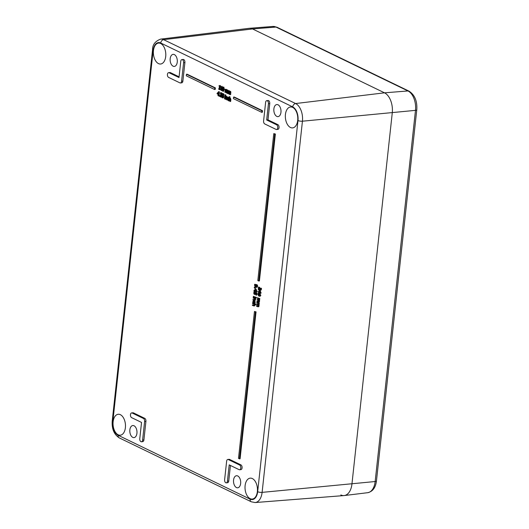 <?xml version="1.0" encoding="UTF-8"?>
<svg xmlns="http://www.w3.org/2000/svg" width="529" height="529" viewBox="0 0 529 529"><rect width="100%" height="100%" fill="white"/><g stroke="black" fill="none" stroke-linecap="round" stroke-linejoin="round"><path stroke-width="0.79" d="M253.96 290.719L254.991 291.71L255.038 291.241L256.353 291.876L255.024 288.874L254.839 290.613L254.013 290.216L253.96 290.719M255.097 290.738L255.236 289.416L256.029 291.188L255.097 290.738L255.811 290.705M255.024 288.874L256.016 288.973L257.054 291.327L257.008 291.816L256.353 291.876M257.054 291.327L256.406 291.393M255.652 291.539L254.991 291.71M254.872 290.249L254.013 290.216M256.016 288.973L255.362 289.039M224.792 98.963L224.812 95.868L224.494 98.817L225.268 98.916M224.812 95.868L225.738 96.212M225.771 95.954L225.116 96.013M222.802 95.703L223.337 95.035L223.205 94.208L222.074 93.679L222.015 94.235L222.927 94.446L222.292 95.742L222.854 96.761L222.273 97.349L221.677 96.701L221.611 97.257L222.874 97.739L223.178 96.952L222.802 95.703L223.529 95.637L222.954 95.683M222.378 94.136L222.035 94.248M223.007 94.929L222.451 95.352L222.868 95.313M222.656 97.31L222.273 97.349L222.656 97.316M222.24 97.819L222.894 97.753M223.205 94.208L223.853 94.142L223.377 93.673L222.074 93.679M222.352 96.648L221.697 96.714L222.325 96.635L222.927 97.283M222.921 95.246L222.339 95.306M223.853 94.142L223.992 94.969L222.795 95.736M223.45 95.676L223.741 96.086L223.093 96.152M223.741 96.086L223.522 97.673M225.189 95.537L224.904 94.856L224.845 95.372L225.843 95.471L225.896 94.956L225.248 95.022M224.904 94.856L225.896 94.956M221.003 94.83L221.545 94.169L221.406 93.335L220.276 92.806L220.216 93.368L221.129 93.573L220.5 94.87L221.062 95.888L220.474 96.483L219.879 95.828L219.819 96.39L221.076 96.867L221.38 96.086L221.003 94.83L221.73 94.764L221.155 94.817M220.58 93.263L220.236 93.375M221.208 94.063L220.653 94.486L221.069 94.446M220.448 96.946L221.724 96.8L222.035 96.02L221.38 96.086M221.406 93.335L222.061 93.269L221.578 92.806L220.276 92.806M219.879 95.828L220.533 95.762L219.899 95.842M220.553 95.775L221.129 96.417M221.122 94.374L220.547 94.433M222.061 93.269L222.193 94.102L221.658 94.764M221.294 95.28L221.949 95.213L221.003 94.87M221.949 95.213L222.035 96.02M225.559 96.232L225.242 99.181L225.784 97.124L226.286 96.992L226.65 99.862L226.855 97.951L226.419 96.562L225.83 96.708L225.559 96.232L226.498 96.483M226.432 97.098L226.194 99.26L225.539 99.326M226.392 97.065L225.784 97.124L226.286 96.992M227.219 99.809L228.336 100.503L227.424 98.692L228.065 97.832L228.561 98.44L228.118 97.402L227.47 97.508L227.219 99.809L226.65 99.862M225.83 96.708L227.067 96.496L226.478 96.642L227.067 96.496L227.51 97.885M226.511 96.311L225.863 96.377M219.032 95.385L218.953 96.139L219.337 96.324L219.032 95.385L220.071 95.504L219.416 95.57M219.833 96.271L219.337 96.324M228.713 97.766L228.072 98.625L228.475 99.981M228.118 97.442L229.275 97.819M228.766 97.336L227.47 97.508M222.742 91.252L223.734 89.573L223.192 87.159L222.2 88.839L222.742 91.252L223.668 91.246M223.84 87.093L222.914 87.1L223.84 87.093L224.382 89.507L223.397 91.186M223.192 90.571L222.788 90.816L222.478 90.214L222.742 87.84L223.139 87.596L223.45 88.171L223.059 90.79M223.331 87.781L222.742 87.84L223.139 87.596M223.39 87.774L223.443 90.75M229.037 96.701L228.594 100.801L228.898 100.953L229.136 98.744L229.639 98.619L230.003 101.489L230.214 99.571L229.771 98.182L229.183 98.328L229.037 96.701L229.996 96.781L229.851 98.11M229.784 98.718L229.546 100.887L228.898 100.953M229.751 98.685L229.136 98.744L229.639 98.619M229.183 98.328L230.426 98.116L229.831 98.262L230.426 98.116L230.862 99.505L230.657 101.423L230.003 101.489M229.996 96.781L229.341 96.847M220.461 89.639L221.585 90.604L221.208 89.996L221.34 86.339L220.785 86.644L221.182 87.212L220.897 89.844L220.461 89.639L220.924 89.593M222.24 86.392L221.856 89.93L221.208 89.996M222.167 90.148L221.631 90.201M222.233 90.538L221.585 90.604M260.447 288.173L261.438 288.272L260.447 288.173L260.552 289.244L260.076 289.727L258.496 287.141L258.231 289.561L258.721 287.769L259.58 289.832L260.949 290.256M258.496 287.141L259.488 287.24L260.731 289.661M259.488 287.24L258.84 287.307M259.223 289.092L259.164 289.634L258.509 289.7M260.037 290.269L260.823 289.416L260.79 288.338M261.438 288.272L261.478 289.35L260.691 290.203M218.662 88.766L218.622 89.17L219.793 89.732L219.409 89.13L219.542 85.467L218.993 85.777L219.383 86.346L219.099 88.978L218.662 88.766L219.125 88.72M220.448 85.519L220.057 89.064L219.409 89.13M220.057 89.064L220.487 89.269L219.833 89.335M220.487 89.269L219.793 89.732M260.4 292.821L259.355 290.467L259.018 290.309L258.833 292.041L258.007 291.644L258.985 293.139L259.031 292.669L260.347 293.311L260.4 292.821L261.055 292.762L261.002 293.245L260.347 293.311M259.018 290.309L260.01 290.401L261.055 292.762M260.01 290.401L259.355 290.467M258.007 291.644L258.873 291.677M260.023 292.616L259.091 292.167L259.23 290.844L260.023 292.616M259.739 292.101L259.091 292.167M259.646 292.967L258.985 293.139M239.439 458.861L255.401 311.938L254.456 311.482L238.493 458.405L240.093 458.795L256.049 311.872L255.401 311.938M254.456 311.482L256.049 311.872M257.345 297.748L257.292 298.244L258.635 298.892L258.78 299.678L258.608 300.029L257.167 299.414L257.107 299.917L258.45 300.551L258.595 301.345L258.423 301.702L256.982 301.087L256.929 301.583L258.648 302.158L259.051 299.943L259.144 298.614L257.345 297.748L259.792 298.548L259.739 299.044L259.091 299.11M258.608 300.029L258.205 299.923L258.741 299.864M257.167 299.414L258.754 299.804M258.423 301.702L258.02 301.59L258.562 301.537M256.982 301.087L258.575 301.477M258.112 302.158L259.303 302.092L258.76 302.092L259.521 301.55L258.866 301.616M259.541 298.951L259.521 301.55M259.309 300.498L258.655 300.565M259.792 298.548L259.144 298.614M257.815 280.549L258.76 281.005L274.723 134.082L273.777 133.625L257.815 280.549M273.777 133.625L275.371 134.016L259.415 280.939L258.76 281.005M275.371 134.016L274.723 134.082M256.849 302.284L256.796 302.78L258.139 303.428L258.284 304.215L258.112 304.565L256.671 303.95L256.618 304.453L257.954 305.088L258.106 305.881L257.934 306.238L256.492 305.623L256.433 306.119L257.616 306.694L258.377 306.152L258.648 303.15L256.849 302.284L259.303 303.084L259.25 303.58L258.595 303.646M258.112 304.565L257.709 304.459L258.251 304.4M256.671 303.95L258.264 304.34M257.934 306.238L257.53 306.126L258.066 306.073M256.492 305.623L258.079 306.013M257.616 306.694L258.807 306.628L258.271 306.628L259.031 306.086L258.377 306.152M259.051 303.487L259.031 306.086M258.813 305.035L258.165 305.101M259.303 303.084L258.648 303.15M186.459 74.265L186.287 75.812L214.569 89.5L214.741 87.953L186.459 74.265L187.107 74.199L215.389 87.887L214.741 87.953M215.389 87.887L215.224 89.434L214.569 89.5M254.945 284.476L254.561 284.734L254.799 286.242L255.758 287.161L256.691 287.168L256.869 285.409L256.307 284.747L255.652 284.88L255.507 286.467L254.833 284.939L255.6 284.41L255.474 285.276M254.641 284.304L255.6 284.41M255.6 284.384L254.952 284.45M255.758 287.161L256.406 287.102M256.3 284.814L256.962 284.688L257.524 285.343L257.339 287.102M256.472 285.29L256.386 286.52L257.2 286.632M256.545 286.698L255.738 286.586L255.679 285.819L256.261 285.29L256.737 286.268L255.884 286.665L256.539 286.599M257.524 285.343L256.869 285.409M256.962 284.688L255.652 284.88M256.386 286.52L255.738 286.586M233.421 98.625L261.703 112.313L261.875 110.766L233.593 97.078L233.421 98.625M233.593 97.078L234.241 97.012L262.523 110.706L262.358 112.247L261.703 112.313M262.523 110.706L261.875 110.766M254.998 292.372L254.423 293.826L253.94 291.691L253.827 293.734L254.363 294.355L254.985 294.23L255.262 293.033L255.897 293.344L256.003 295.129L256.234 292.973L254.998 292.372L256.889 292.907L256.651 295.063L256.003 295.129M253.94 291.691L254.932 291.79L254.621 292.729L255.077 293.76M254.707 293.37L254.059 293.436M254.753 292.187L254.105 292.253M254.932 291.829L254.277 291.896M254.932 291.79L254.284 291.856M254.363 294.355L255.018 294.289M255.236 293.397L255.877 293.331L255.639 294.17M256.889 292.907L256.234 292.973M227.139 90.816L226.934 93.19L227.391 90.485L225.215 89.256L224.898 92.205L225.202 92.35L225.44 90.148L226.121 90.32L226.22 92.846L226.452 90.651L227.139 90.816M225.486 89.732L226.67 89.494L226.134 89.665L226.67 89.494L227.086 90.228L227.688 89.99L226.432 90.294M226.022 90.089L225.44 90.148L225.89 89.996M227.047 90.591L226.452 90.651L226.908 90.485M225.519 89.408L226.174 89.341L225.215 89.256M227.086 90.228L227.688 89.99L228.039 90.419L227.391 90.485M227.688 93.296L227.239 93.335M227.106 90.585L226.868 92.78L226.22 92.846M226.081 90.181L225.85 92.284L225.202 92.35M253.298 296.822L255.09 297.695L255.143 297.199L253.351 296.326L253.298 296.822M253.351 296.326L255.785 297.278M255.798 297.133L255.143 297.199M229.903 92.152L229.698 94.532L230.155 91.828L227.986 90.598L227.662 93.547L227.966 93.693L228.204 91.491L228.885 91.662L228.984 94.182L229.216 91.986L229.903 92.152M228.25 91.067L229.434 90.829L228.905 91.001L229.434 90.829L229.851 91.57L230.459 91.325L229.202 91.636M228.786 91.431L228.204 91.491L228.654 91.332M229.811 91.927L229.216 91.986L229.672 91.821M228.283 90.743L228.938 90.677L227.986 90.598M229.851 91.57L230.459 91.325L230.803 91.762L230.155 91.828M230.803 91.762L230.657 94.612L230.003 94.678M229.87 91.92L229.639 94.116L228.984 94.182M228.845 91.517L228.614 93.626L227.966 93.693M255.388 297.873L255.699 298.025L255.765 297.463L255.447 297.311L255.388 297.873M255.447 297.311L256.413 297.397L256.353 297.959L255.699 298.025M256.413 297.397L255.765 297.463M218.279 95.809L218.708 91.881L217.121 93.249L217.062 93.798L218.12 94.314L217.974 95.663L218.933 95.749L219.059 94.565M218.166 93.891L217.359 93.501L218.332 92.357L218.166 93.891M218.246 93.157L217.359 93.501M218.411 91.742L219.066 91.676L218.708 91.881M219.363 91.815L219.125 93.97L218.477 94.036M219.125 93.97L218.761 94.175M219.409 94.109L218.715 94.598M253.219 297.549L255.666 298.356L253.219 297.549L253.16 298.045L254.502 298.7L254.641 299.566L254.456 299.963L253.021 299.368L252.968 299.864L255.123 300.446M254.456 299.963L254.046 299.864L254.588 299.811M253.021 299.368L254.608 299.758M254.132 300.432L254.912 299.837L255.011 298.422M255.414 298.753L255.567 299.771L254.786 300.366M255.666 298.356L255.613 298.852L254.958 298.918M259.058 293.549L258.086 293.397L257.676 294.203L258.787 296.061L259.759 296.214L260.169 295.413L259.058 293.549L259.713 293.483L260.823 295.347L260.222 296.194L259.567 296.26M259.594 295.737L258.132 295.037L258.264 293.866L259.713 294.574L259.567 295.737M258.919 293.8L258.787 294.97L260.248 295.671M258.271 293.35L259.713 293.483M253.748 301.305L254.37 303.428L254.462 301.51L253.808 300.789L253.06 300.836L252.769 302.654L253.107 302.819L252.988 301.834L253.748 301.305L253.411 301.226M253.715 300.77L254.456 300.73L255.117 301.444L255.018 303.362L254.37 303.428M254.456 300.73L253.06 300.836M254.403 301.239L253.636 301.768L253.761 302.753L253.107 302.819M253.761 302.72L253.113 302.786M254.793 287.459L254.337 287.24L254.27 287.869L254.727 288.087L254.793 287.459L255.447 287.392L255.381 288.021L254.727 288.087M255.447 287.392L254.337 287.24M252.617 303.057L255.772 304.201L252.617 303.057L252.564 303.553L253.907 304.201L254.039 305.074L253.86 305.471L252.419 304.876L252.366 305.372L254.528 305.947M253.86 305.471L253.444 305.372L253.993 305.312M252.419 304.876L254.006 305.259M253.53 305.934L254.317 305.339L254.165 304.327L255.064 304.764L255.117 304.268M254.813 304.261L254.965 305.273L254.184 305.868M255.772 304.201L255.719 304.697L255.064 304.764M266.788 100.649L268.091 100.517A2.427 1.422 84.3 0 1 269.744 103.618L267.978 119.858L277.877 124.646A2.427 1.422 84.3 0 1 279.061 127.244A2.427 1.422 84.3 0 1 277.87 129.38L276.568 129.512A2.427 1.422 -95.7 0 0 277.758 127.37A2.427 1.422 -95.7 0 0 276.574 124.778L266.676 119.984L268.441 103.75A2.427 1.422 -95.7 0 0 266.788 100.649A2.427 1.422 -95.7 0 0 265.611 102.381L263.594 120.936A2.427 1.422 -95.7 0 0 264.758 123.945L276.072 129.42A2.427 1.422 -95.7 0 0 276.568 129.512M227.807 459.456L229.11 459.324A2.427 1.422 84.3 0 1 229.606 459.417L240.92 464.892A2.427 1.422 84.3 0 1 242.103 467.491A2.427 1.422 84.3 0 1 240.907 469.626L239.604 469.759A2.427 1.422 -95.7 0 0 240.794 467.623A2.427 1.422 -95.7 0 0 239.611 465.024L228.303 459.549A2.427 1.422 -95.7 0 0 227.807 459.456A2.427 1.422 -95.7 0 0 226.637 461.182L224.62 479.743A2.427 1.422 -95.7 0 0 226.273 482.845A2.427 1.422 -95.7 0 0 227.444 481.112L229.209 464.872L239.108 469.666A2.427 1.422 -95.7 0 0 239.604 469.759M230.432 465.467L228.753 480.98A2.427 1.422 84.3 0 1 227.576 482.712L226.273 482.845M131.648 412.911L132.951 412.779A2.427 1.422 84.3 0 1 133.447 412.878L144.761 418.353A2.427 1.422 84.3 0 1 145.925 421.355L143.908 439.916A2.427 1.422 84.3 0 1 142.731 441.642L141.428 441.775A2.427 1.422 -95.7 0 0 142.605 440.042L144.615 421.487A2.427 1.422 -95.7 0 0 143.458 418.479L132.144 413.004A2.427 1.422 -95.7 0 0 131.648 412.911A2.427 1.422 -95.7 0 0 130.458 415.053A2.427 1.422 -95.7 0 0 131.642 417.646L141.541 422.44L139.775 438.673A2.427 1.422 -95.7 0 0 141.428 441.775M168.612 72.665A2.427 1.422 -95.7 0 0 167.415 74.801A2.427 1.422 -95.7 0 0 168.606 77.399L179.913 82.874A2.427 1.422 -95.7 0 0 180.409 82.967A2.427 1.422 -95.7 0 0 181.579 81.241L183.596 62.68A2.427 1.422 -95.7 0 0 181.943 59.579A2.427 1.422 -95.7 0 0 180.766 61.311L179.007 77.551L169.108 72.757A2.427 1.422 -95.7 0 0 168.612 72.665L169.915 72.533A2.427 1.422 84.3 0 1 170.411 72.625L179.086 76.824M181.943 59.579L183.246 59.453A2.427 1.422 84.3 0 1 184.899 62.548L182.882 81.109A2.427 1.422 84.3 0 1 181.712 82.835L180.409 82.967M290.474 127.489A10.514 6.163 84.3 0 1 285.336 116.241A10.514 6.163 84.3 0 1 290.514 106.97A10.514 6.163 84.3 0 1 297.701 116.816A10.514 6.163 84.3 0 1 292.61 127.899A10.514 6.163 84.3 0 1 290.474 127.489M250.151 498.662A10.514 6.163 84.3 0 1 245.013 487.421A10.514 6.163 84.3 0 1 250.191 478.15A10.514 6.163 84.3 0 1 257.378 487.996A10.514 6.163 84.3 0 1 252.287 499.072A10.514 6.163 84.3 0 1 250.151 498.662M118.165 434.778A10.514 6.163 84.3 0 1 113.034 423.537A10.514 6.163 84.3 0 1 118.212 414.267A10.514 6.163 84.3 0 1 125.393 424.113A10.514 6.163 84.3 0 1 120.308 435.195A10.514 6.163 84.3 0 1 118.165 434.778M158.488 63.606A10.514 6.163 84.3 0 1 153.357 52.358A10.514 6.163 84.3 0 1 158.535 43.087A10.514 6.163 84.3 0 1 165.716 52.933A10.514 6.163 84.3 0 1 160.631 64.016A10.514 6.163 84.3 0 1 158.488 63.606M276.793 116.387A6.064 3.558 84.3 0 1 273.83 109.9A6.064 3.558 84.3 0 1 276.819 104.55A6.064 3.558 84.3 0 1 280.959 110.237A6.064 3.558 84.3 0 1 278.029 116.625A6.064 3.558 84.3 0 1 276.793 116.387M236.47 487.566A6.064 3.558 84.3 0 1 233.507 481.079A6.064 3.558 84.3 0 1 236.496 475.73A6.064 3.558 84.3 0 1 240.642 481.41A6.064 3.558 84.3 0 1 237.706 487.804A6.064 3.558 84.3 0 1 236.47 487.566M132.772 437.371A6.064 3.558 84.3 0 1 129.81 430.884A6.064 3.558 84.3 0 1 132.799 425.534A6.064 3.558 84.3 0 1 136.938 431.221A6.064 3.558 84.3 0 1 134.002 437.609A6.064 3.558 84.3 0 1 132.772 437.371M173.095 66.191A6.064 3.558 84.3 0 1 170.133 59.704A6.064 3.558 84.3 0 1 173.122 54.361A6.064 3.558 84.3 0 1 177.261 60.041A6.064 3.558 84.3 0 1 174.325 66.429A6.064 3.558 84.3 0 1 173.095 66.191M267.978 119.858L266.676 119.984M250.098 499.151A3.234 2.466 115.8 0 0 251.295 501.796L255.117 502.55L344.009 495.574A16.181 9.489 -95.7 0 0 351.944 484.028L392.267 112.856A16.181 9.489 -95.7 0 0 384.517 92.826L252.538 28.943A16.181 9.489 -95.7 0 0 249.126 28.321L160.618 39.12C155.136 41.216 152.445 44.786 152.55 49.832A3.234 0.886 -173.8 0 0 153.159 50.44A11.023 6.46 84.3 0 1 160.73 43.014L292.709 106.898A11.023 6.46 84.3 0 1 297.986 120.539L257.663 491.719A11.023 6.46 84.3 0 1 250.098 499.151L118.112 435.268A11.023 6.46 84.3 0 1 112.836 421.62L153.159 50.44M272.931 26.45A15.672 9.185 84.3 0 1 275.999 27.072A3.234 2.466 -64.2 0 1 277.031 27.257L272.931 26.45L249.364 28.301A16.181 9.489 84.3 0 1 252.538 28.943L384.517 92.826A16.181 9.489 84.3 0 1 392.267 112.856L351.944 484.028A16.181 9.489 84.3 0 1 344.247 495.554A16.181 9.489 84.3 0 1 340.835 494.932M223.992 94.969L223.337 95.035M223.833 96.893L223.178 96.952M222.028 94.116L221.545 94.169M221.664 96.807L221.076 96.867M227.245 97.911L226.855 97.951M228.072 98.625L227.424 98.692M223.178 88.932L222.524 88.991M223.132 90.155L222.478 90.214M224.382 89.507L223.734 89.573M230.862 99.505L230.214 99.571M259.964 288.47L259.309 288.536M261.478 289.35L260.823 289.416M259.706 299.877L259.051 299.943M259.21 304.413L258.555 304.479M257.649 286.334L257.001 286.401M255.481 284.873L254.833 284.939M256.334 285.753L255.679 285.819M254.621 292.729L253.973 292.795M227.9 91.352L227.45 91.398M227.08 90.836L226.432 90.902M230.862 92.668L230.214 92.734M229.844 92.178L229.196 92.244M255.567 299.771L254.912 299.837M258.595 294.269L257.94 294.329M258.787 294.97L258.132 295.037M260.823 295.347L260.169 295.413M255.249 302.562L254.601 302.621M255.117 301.444L254.462 301.51M253.636 301.768L252.988 301.834M254.965 305.273L254.317 305.339M269.744 103.618L268.441 103.75M277.877 124.646L276.574 124.778M240.92 464.892L239.611 465.024M229.606 459.417L228.303 459.549M228.753 480.98L227.444 481.112M133.447 412.878L132.144 413.004M144.761 418.353L143.458 418.479M145.925 421.355L144.615 421.487M143.908 439.916L142.605 440.042M170.411 72.625L169.108 72.757M182.882 81.109L181.579 81.241M184.899 62.548L183.596 62.68M251.295 501.796L119.316 437.919A3.234 2.466 -64.2 0 1 118.112 435.268M112.836 421.62A3.234 0.886 -173.8 0 1 112.227 421.011L152.55 49.832M160.73 43.014A3.234 2.466 -64.2 0 1 163.626 39.662A14.257 8.358 -95.7 0 0 160.618 39.12M292.709 106.898A3.234 2.466 -64.2 0 1 295.605 103.545L163.626 39.662L252.538 28.943L275.999 27.072L407.985 90.955A15.672 9.185 84.3 0 1 415.483 110.356L375.16 481.529A15.672 9.185 84.3 0 1 367.708 492.691L344.247 495.554M297.986 120.539A3.234 0.886 6.2 0 0 302.436 121.201A14.257 8.358 -95.7 0 0 295.605 103.545L384.517 92.826L407.985 90.955A3.234 2.466 115.8 0 1 409.01 91.14C414.776 94.916 417.361 101.132 416.773 109.794A3.234 0.886 -173.8 0 1 415.483 110.356L302.436 121.201L262.113 492.373A3.234 0.886 6.2 0 1 257.663 491.719M255.117 502.55A14.257 8.358 -95.7 0 0 262.113 492.373L375.16 481.529A3.234 0.886 -173.8 0 0 376.45 480.973C375.616 487.652 372.707 491.553 367.708 492.691M222.206 93.653L222.854 93.587M222.577 97.885L223.231 97.825M220.408 92.78L221.056 92.714M220.778 97.019L221.433 96.952M226.194 96.516L226.848 96.45M227.794 97.336L228.449 97.27M228.151 100.543L228.799 100.477M229.553 98.143L230.201 98.077M258.45 302.238L259.098 302.171M257.954 306.774L258.608 306.708M256.353 287.313L257.008 287.247M255.976 284.675L256.631 284.609M254.68 294.435L255.328 294.369M225.837 89.52L226.485 89.454M226.848 90.016L227.503 89.95M228.601 90.862L229.249 90.796M229.612 91.352L230.267 91.286M253.371 300.69L254.019 300.631M119.316 437.919C114.046 434.468 111.679 428.834 112.227 421.011M376.45 480.973L416.773 109.794M409.01 91.14L277.031 27.257"/></g></svg>
